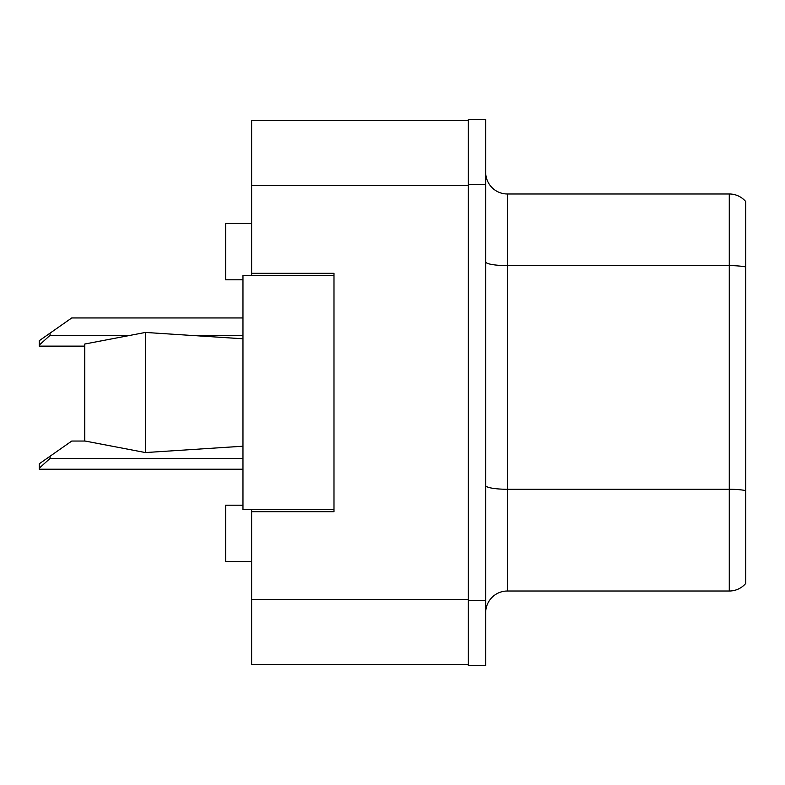 <?xml version="1.0" encoding="UTF-8"?>
<svg xmlns="http://www.w3.org/2000/svg" width="785" height="785" viewBox="0 0 785 785"><rect width="100%" height="100%" fill="white"/><g stroke="black" fill="none" stroke-linecap="round" stroke-linejoin="round"><path stroke-width="1.18" d="M251.632 509.524L251.632 664.483L468.351 664.483L468.351 120.517L251.632 120.517L251.632 275.476M251.632 273.308L333.988 273.308L333.988 511.692L251.632 511.692M242.967 505.197L225.629 505.197L225.629 561.54L251.632 561.54M242.967 279.803L225.629 279.803L225.629 223.46L251.632 223.46M485.689 612.683A21.676 21.676 0 0 1 507.365 591.017L729.275 591.017L729.275 193.983L507.365 193.983A21.676 21.676 0 0 1 485.689 172.317A21.676 21.676 0 0 0 507.365 193.983L507.365 591.017M468.351 600.545L468.351 665.562L485.689 665.562L485.689 600.545L468.351 600.545M485.689 184.455L485.689 119.438L468.351 119.438L468.351 184.455L485.689 184.455L485.689 600.545M745.75 201.578A21.676 21.676 0 0 0 729.275 193.983A21.676 21.676 0 0 1 745.75 201.578L745.75 583.422A21.676 21.676 0 0 1 729.275 591.017M745.75 268.627L745.75 490.596A21.676 3.768 180 0 0 729.275 489.271L507.365 489.271A21.676 3.768 0 0 1 485.689 485.513M84.76 344.026L145.441 332.438L84.76 344.026L84.76 440.974L145.441 452.562L84.76 440.974M145.441 332.438L242.967 338.786L145.441 332.438L145.441 452.562L242.967 446.214L145.441 452.562M333.988 509.524L242.967 509.524L242.967 275.476L333.988 275.476M85.133 441.042L71.759 441.042L50.083 456.222L50.083 458.381L39.25 468.203L39.25 469.214L242.967 469.214M50.083 456.222L39.25 463.807L39.25 468.203M242.967 317.945L71.759 317.945L50.083 333.125L50.083 335.283L39.25 345.106L39.25 346.126L84.76 346.126M50.083 333.125L39.25 340.71L39.25 345.106M251.632 599.465L468.351 599.465M251.632 185.535L468.351 185.535M745.75 266.939A21.676 3.768 180 0 0 729.275 265.624L507.365 265.624A21.676 3.768 0 0 1 485.689 261.856M50.083 458.381L242.967 458.381M50.083 335.283L130.202 335.283M189.519 335.283L242.967 335.283"/></g></svg>
